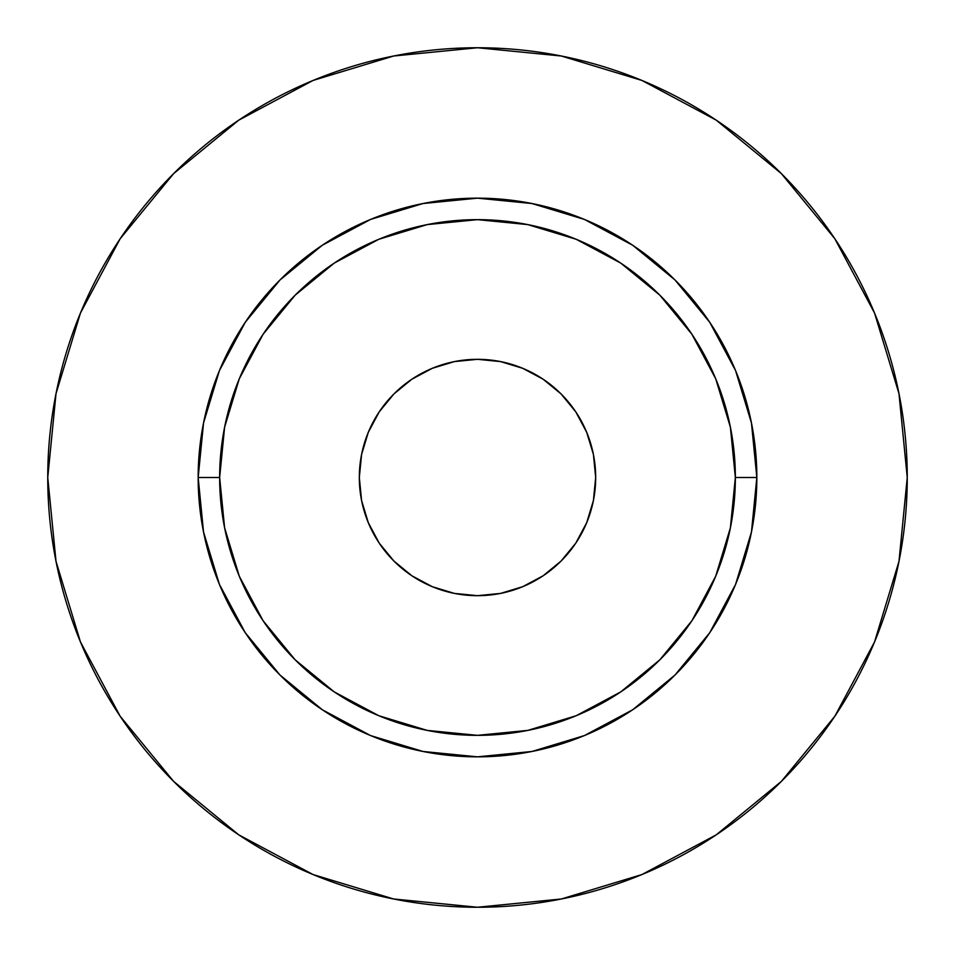 <?xml version="1.0" encoding="UTF-8"?>
<svg xmlns="http://www.w3.org/2000/svg" width="955" height="955" viewBox="0 0 955 955"><rect width="100%" height="100%" fill="white"/><g stroke="black" fill="none" stroke-linecap="round" stroke-linejoin="round"><path stroke-width="1.43" d="M595.681 477.5A118.181 118.181 0 0 1 477.5 595.681A118.181 118.181 0 0 1 359.319 477.5L361.587 454.449L368.32 432.269L379.231 411.844L393.938 393.938L411.844 379.231L432.269 368.32L454.449 361.587L477.5 359.319L500.551 361.587L522.731 368.32L543.156 379.231L561.062 393.938L575.769 411.844L586.68 432.269L593.413 454.449L595.681 477.5L593.413 500.551L586.68 522.731L575.769 543.156L561.062 561.062L543.156 575.769L522.731 586.68L500.551 593.413L477.5 595.681L454.449 593.413L432.269 586.68L411.844 575.769L393.938 561.062L379.231 543.156L368.32 522.731L361.587 500.551L359.319 477.5A118.181 118.181 0 0 1 477.5 359.319A118.181 118.181 0 0 1 595.681 477.5M735.35 477.5L756.838 477.5A279.338 279.338 0 0 1 477.5 756.838A279.338 279.338 0 0 1 198.163 477.5L219.65 477.5A257.85 257.85 0 0 1 477.5 219.65A257.85 257.85 0 0 1 735.35 477.5A257.85 257.85 0 0 1 477.5 735.35A257.85 257.85 0 0 1 219.65 477.5L224.604 527.805L239.275 576.175L263.103 620.75L295.167 659.833L334.25 691.898L378.825 715.725L427.195 730.396L477.5 735.35L527.805 730.396L576.175 715.725L620.75 691.898L659.833 659.833L691.898 620.75L715.725 576.175L730.396 527.805L735.35 477.5L730.396 427.195L715.725 378.825L691.898 334.25L659.833 295.167L620.75 263.103L576.175 239.275L527.805 224.604L477.5 219.65L427.195 224.604L378.825 239.275L334.25 263.103L295.167 295.167L263.103 334.25L239.275 378.825L224.604 427.195L219.65 477.5L198.163 477.5L203.534 423.005L219.423 370.6L245.244 322.312L279.982 279.982L322.312 245.244L370.6 219.423L423.005 203.534L477.5 198.163L531.995 203.534L584.4 219.423L632.688 245.244L675.018 279.982L709.756 322.312L735.577 370.6L751.466 423.005L756.838 477.5L751.466 531.995L735.577 584.4L709.756 632.688L675.018 675.018L632.688 709.756L584.4 735.577L531.995 751.466L477.5 756.838L423.005 751.466L370.6 735.577L322.312 709.756L279.982 675.018L245.244 632.688L219.423 584.4L203.534 531.995L198.163 477.5A279.338 279.338 0 0 1 477.5 198.163A279.338 279.338 0 0 1 756.838 477.5L735.35 477.5M47.75 477.5A429.75 429.75 0 0 1 477.5 47.75A429.75 429.75 0 0 1 907.25 477.5A429.75 429.75 0 0 1 477.5 907.25A429.75 429.75 0 0 1 47.75 477.5L56.011 561.337L80.459 641.963L120.175 716.262L173.619 781.381L238.738 834.825L313.037 874.541L393.663 898.989L477.5 907.25L561.337 898.989L641.963 874.541L716.262 834.825L781.381 781.381L834.825 716.262L874.541 641.963L898.989 561.337L907.25 477.5L898.989 393.663L874.541 313.037L834.825 238.738L781.381 173.619L716.262 120.175L641.963 80.459L561.337 56.011L477.5 47.75L393.663 56.011L313.037 80.459L238.738 120.175L173.619 173.619L120.175 238.738L80.459 313.037L56.011 393.663L47.75 477.5M834.825 238.738L781.381 173.619L716.369 120.258M238.738 120.175L173.619 173.619L120.258 238.631M120.175 716.262L173.619 781.381L238.631 834.742M716.262 834.825L781.381 781.381L834.742 716.369"/></g></svg>
